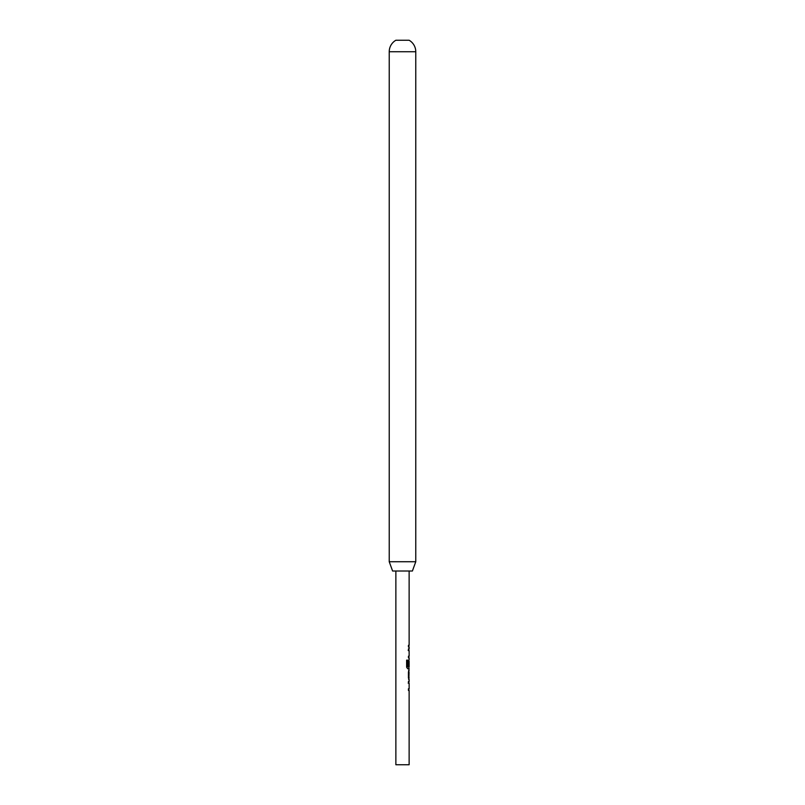 <?xml version="1.0" encoding="UTF-8"?>
<svg xmlns="http://www.w3.org/2000/svg" width="805" height="805" viewBox="0 0 805 805"><rect width="100%" height="100%" fill="white"/><g stroke="black" fill="none" stroke-linecap="round" stroke-linejoin="round"><path stroke-width="1.21" d="M408.87 681.483L408.87 683.153M408.87 688.788L408.87 690.459M408.87 683.204L408.195 683.153L408.87 683.204M408.87 670.736L408.87 672.286M409.051 672.286L408.87 679.47M408.87 659.869L408.87 661.227M407.511 660.14L407.511 666.751L408.87 666.872L408.87 668.724M408.628 679.591L409.141 679.591L408.437 678.031L408.437 672.175L409.131 668.724L407.652 668.724L406.636 667.164L406.636 660.14L407.722 660.14L407.722 666.751L409.131 666.872L409.131 661.237L408.769 666.097M408.87 648.88L408.87 650.551M408.87 656.186L408.87 657.856M408.87 650.601L408.195 650.551L408.87 650.601M408.87 645.318L408.87 646.989M412.391 571.017L392.609 571.017L389.228 561.729L415.772 561.729L412.391 571.017M415.772 561.729L415.772 51.741L389.228 51.741L389.228 561.729M415.772 51.741A13.272 13.272 0 0 0 409.131 40.25L395.869 40.25A13.272 13.272 0 0 0 389.228 51.741M395.869 571.017L395.869 764.75L409.131 764.75L409.131 690.459L408.437 690.459L408.437 688.788L409.141 688.788L409.131 683.204L408.437 683.153L408.437 681.483L409.141 681.483L409.141 679.591M409.131 683.204L408.437 683.153M409.131 661.237L409.031 666.097L408.437 666.097L408.437 661.308L409.131 659.748L409.131 657.856L408.437 657.856L408.437 656.186L409.141 656.186L409.131 650.601L408.437 650.551L408.437 648.88L409.141 648.88L409.131 646.989L408.437 646.989L408.437 645.318L409.131 645.318L409.131 571.017M409.131 650.601L408.437 650.551M409.141 670.615L408.628 670.615M409.131 677.88L408.628 677.921L409.131 677.88"/></g></svg>
